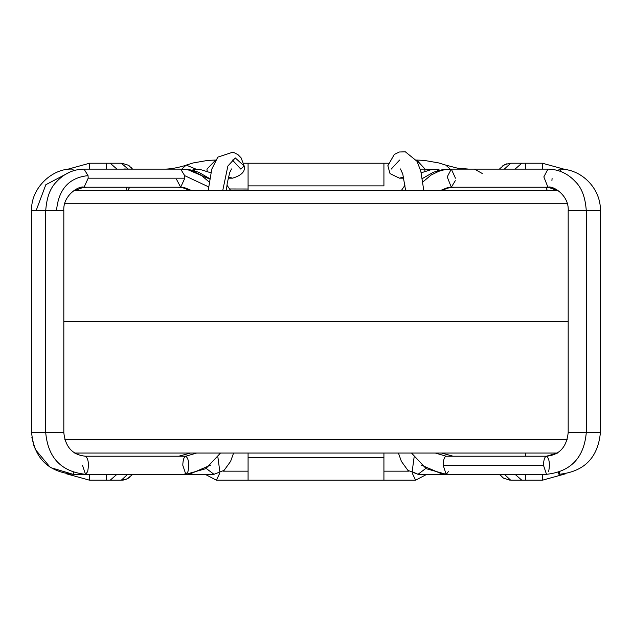 <?xml version="1.0" encoding="UTF-8"?>
<svg xmlns="http://www.w3.org/2000/svg" width="632" height="632" viewBox="0 0 632 632"><rect width="100%" height="100%" fill="white"/><g stroke="black" fill="none" stroke-linecap="round" stroke-linejoin="round"><path stroke-width="0.95" d="M525.429 453.033L525.429 456.209L525.429 453.033M223.128 471.148L248.076 471.148L223.128 471.148M383.924 471.148L408.872 471.148L383.924 471.148M110.181 480.209L89.594 480.209L66.313 473.763L89.594 480.209L89.594 474.316L89.594 480.209L106.571 480.209L106.571 474.316L106.571 480.209L110.181 480.209L116.952 474.316L110.189 480.209L121.289 480.209L127.688 474.316L121.289 480.209L110.189 480.209M121.739 480.186L127.198 478.851L132.049 474.909M216.381 480.209L219.794 473.099L216.381 480.209L248.076 480.209L216.381 480.209L205.187 474.316L216.381 480.209M415.619 480.209L383.924 480.209L415.619 480.209L412.206 473.099L415.619 480.209L426.813 474.316M499.517 474.316L503.507 478.155L509.668 480.099M510.711 480.209L504.312 474.316L510.711 480.209L521.811 480.209L515.048 474.316L521.811 480.209L510.711 480.209M521.819 480.209L525.429 480.209L525.429 474.316L525.429 480.209L542.406 480.209L542.406 474.316L542.406 480.209L565.687 473.763L542.406 480.209L521.819 480.209M521.819 163.23L542.406 163.23L565.553 169.597L542.406 163.23L542.406 169.115L542.406 163.23L525.429 163.23L525.429 169.115L525.429 163.23L521.819 163.23L515.048 169.115L521.811 163.23L510.711 163.23L504.312 169.115L510.711 163.23L521.811 163.23M510.261 163.254L504.802 164.581L499.952 168.523M388.269 163.23L383.924 163.23L388.269 163.23M248.076 163.23L243.723 163.23L248.076 163.23L248.076 185.871L383.924 185.871L248.076 185.871L248.076 163.23L383.924 163.23L248.076 163.23M132.254 168.791L128.494 165.284L122.332 163.34M121.289 163.23L127.498 168.507L121.289 163.23L110.189 163.23L116.952 169.115L110.189 163.23L121.289 163.23M110.181 163.23L106.571 163.23L106.571 169.115L106.571 163.23L89.594 163.23L89.594 169.115L89.594 163.23L66.447 169.597L89.594 163.23L110.181 163.23M383.924 480.209L248.076 480.209L383.924 480.209L383.924 457.568L248.076 457.568L248.076 480.209L248.076 453.033L248.076 457.568L383.924 457.568L383.924 480.209M383.924 185.871L383.924 163.23L383.924 185.871M248.076 190.398L248.076 185.871L248.076 190.398M383.924 453.033L383.924 457.568L383.924 453.033M416.322 160.062L425.059 169.115L424.791 171.383L425.059 169.115L420.217 169.115L425.059 169.115L416.757 160.062L424.072 160.378L438.608 162.906L445.781 165.102L450.205 169.115L445.781 165.102L457.205 168.104L468.81 169.115M559.636 471.986L558.949 474.316L558.325 472.436L558.949 474.316C584.079 471.78 597.896 457.892 600.4 432.659L586.283 432.659L600.4 432.659L600.4 210.78L586.283 210.78L600.4 210.78C601.024 188.518 581.314 168.594 559.415 169.115L558.182 170.632L559.415 169.115L560.939 171.58M453.136 456.209L441.531 453.033M455.293 180.705L451.311 187.23L447.211 176.897L451.311 169.115L455.459 178.177M422.871 181.937L431.04 175.08L438.853 171.272L443.925 169.866L451.311 169.115L447.211 176.897L451.311 187.23L547.944 187.23L543.836 176.897L547.944 169.115L543.836 176.897L547.944 187.23C552.305 185.215 569.321 195.059 568.176 210.78L586.283 210.78L568.176 210.78L568.176 432.659C566.604 447.132 559.375 454.985 546.498 456.209C544.673 456.786 543.662 459.804 543.473 465.263L546.498 474.316L543.473 465.263C543.662 459.804 544.673 456.786 546.498 456.209L546.498 456.209C549.382 458.666 550.093 463.817 548.631 471.669M552.091 178.177L551.926 180.705M568.689 432.659L586.283 432.659L568.689 432.659M543.473 465.263L443.166 465.263L446.184 474.316L443.166 465.263L543.473 465.263M557.622 453.033L546.498 456.209L446.184 456.209C444.367 456.786 443.356 459.804 443.166 465.263C443.356 459.804 444.367 456.786 446.184 456.209L435.337 453.033M448.325 471.669L446.184 474.316L426.229 468.699L411.479 453.033M423.78 190.398L420.841 171.335L417.065 161.334L405.325 151.791L399.321 152.012L394.329 154.421L387.843 165.718L390.031 173.626L399.479 178.177L403.587 176.992L399.424 178.177M474.49 169.115L482.224 173.468M391.184 169.115L399.582 160.062M425.059 169.115L432.746 169.518L425.059 169.115M600.4 432.659C597.896 457.892 584.079 471.78 558.949 474.316L559.518 472.815M559.494 472.941L559.304 473.771M422.358 178.572L433.299 172.275L441.207 169.945L449.755 169.155M447.132 473.866L446.184 474.316L546.498 474.316C570.728 471.677 583.992 457.789 586.283 432.659L586.283 210.78C585.374 197.516 581.756 187.823 575.42 181.7C567.789 173.476 558.625 169.281 547.944 169.115L451.311 169.115M548.331 187.238L557.44 190.398L548.292 187.23M437.47 170.845L438.561 169.115L439.477 170.324L438.561 169.115L430.424 169.897L421.196 172.781M468.81 474.316L418.029 474.316L425.802 468.438L418.029 474.316L412.159 471.669L414.094 457.292M69.923 172.046L45.836 184.71L36.063 210.78L45.717 210.78L36.063 210.78L45.836 184.71L69.923 172.046M73.596 472.941L73.051 474.316C47.921 471.78 34.104 457.892 31.6 432.659L34.626 432.659L31.6 432.659L31.6 210.78L36.063 210.78L31.6 210.78C30.549 187.925 52.788 167.851 72.585 169.115L73.818 170.632L72.585 169.115M209.571 178.967L188.328 169.921L209.571 178.967M210.804 172.781L201.576 169.897L193.439 169.115L192.523 170.324L193.439 169.115L194.53 170.845M184.868 473.866L185.808 474.316L184.868 473.866M209.129 181.937L200.96 175.08L193.147 171.272L188.075 169.866L180.689 169.115L184.67 175.641L208.544 186.843L184.67 175.641L180.689 169.115L84.056 169.115L88.038 175.641L84.056 169.115C73.375 169.281 64.211 173.476 56.58 181.7C50.244 187.823 46.626 197.516 45.717 210.78L45.717 432.659L49.541 432.659L34.626 432.659L45.717 432.659C48.008 457.789 61.272 471.677 85.502 474.316L87.643 471.669C89.096 463.817 88.385 458.666 85.502 456.209L85.502 456.209C88.385 458.666 89.096 463.817 87.643 471.669L85.502 474.316L82.484 465.263M206.198 468.438L213.972 474.316L206.198 468.438M217.906 457.292L219.841 471.669M178.777 474.316L73.051 474.316L73.675 472.436L73.051 474.316L50.378 467.53L34.902 448.957M178.777 456.209L190.501 453.033L178.777 456.209M191.306 190.398L184.346 187.593L180.689 187.23L184.836 178.177L184.67 175.641L184.836 178.177L180.689 187.23L176.581 179.456M184.836 178.177L88.204 178.177L84.056 187.23L88.204 178.177L184.836 178.177M88.038 175.641L88.204 178.177L88.038 175.641C68.975 177.608 58.46 189.324 56.501 210.78L63.824 210.78L56.501 210.78C58.46 189.324 68.975 177.608 88.038 175.641M45.757 210.78L56.501 210.78L45.757 210.78M49.541 432.659L63.311 432.659L49.541 432.659M180.689 187.23L84.056 187.23C79.695 185.215 62.679 195.059 63.824 210.78L63.824 432.659L63.311 432.659M85.431 456.209L185.816 456.209C188.691 458.666 189.41 463.817 187.949 471.669C189.41 463.817 188.691 458.666 185.816 456.209L196.663 453.033M85.502 474.316L185.816 474.316L187.949 471.669L185.816 474.316L182.79 465.263C182.98 459.804 183.991 456.786 185.816 456.209M222.764 190.398L227.875 166.042L235.27 157.937L244.173 165.995L240.816 169.115L244.173 165.995L235.27 157.937L227.875 166.042L222.764 190.398M232.576 178.177L228.413 176.992L232.521 178.177C241.653 175.427 245.54 171.367 244.173 165.995L241.092 157.842L237.964 154.643L233.058 152.115L217.827 157.115L211.775 169.131L208.22 190.398M215.678 160.062L206.941 169.115L207.209 171.383L206.941 169.115L215.67 160.078M232.418 160.062L240.816 169.115M181.795 169.115L186.219 165.102L181.795 169.115M163.19 169.115C173.508 169.471 187.293 164.952 186.219 165.102L196.173 169.21M123.793 168.989L133.368 169.115L123.809 169.115M248.076 189.008L229.7 188.976M126.432 187.23L126.89 190.398L126.432 187.23M77.815 454.677L78.099 453.033L77.815 454.677M129.797 187.23L127.704 190.398M547.265 190.398L545.874 187.254M567.244 203.749L64.756 203.749L567.244 203.749M63.824 321.72L568.176 321.72L63.824 321.72M558.056 190.398L73.944 190.398L558.056 190.398M64.82 439.69L567.181 439.69L64.82 439.69M74.647 453.033L557.353 453.033L74.647 453.033M123.588 480.012L122.3 480.17M125.191 479.633L127.198 478.851M128.438 478.171L129.837 477.176M131.843 475.169L132.483 474.316M499.667 474.529L500.576 475.659M502.069 477.097L503.514 478.14M508.412 163.427L509.7 163.269M506.809 163.806L504.802 164.581M503.562 165.268L502.163 166.263M500.157 168.27L499.517 169.115M132.333 168.91L131.424 167.78M129.931 166.342L128.486 165.3M442.068 190.398L447.63 188.107L454.068 187.23M440.694 190.398L447.654 187.593L451.311 187.23M405.602 190.398L402.774 174.005L400.451 168.941M399.487 178.177L403.848 178.177M421.125 465.026L442.345 474.126M546.498 456.209L557.353 453.033M556.602 190.398L549.65 187.72L544.974 187.23M405.033 185.16L401.438 190.398M418.029 474.316L407.909 470.374L401.399 461.384L398.413 453.033M177.932 187.23L182.688 187.704L189.932 190.398M34.444 447.835L31.884 437.518M182.261 169.115L190.793 169.945L198.701 172.275L209.642 178.572M226.967 185.16L230.562 190.398M210.875 465.026L189.655 474.126M87.026 187.23L82.239 187.744L75.398 190.398M163.19 474.316L213.972 474.316L224.091 470.374L230.601 461.384L233.587 453.033M63.824 432.659C65.396 447.132 72.625 454.985 85.502 456.209M185.816 474.316L205.771 468.699L220.521 453.033M231.549 168.941L229.716 172.536L227.236 183.24L226.398 190.398M228.152 178.177L232.513 178.177M215.243 160.062L207.928 160.378L193.392 162.906L186.219 165.102"/></g></svg>
